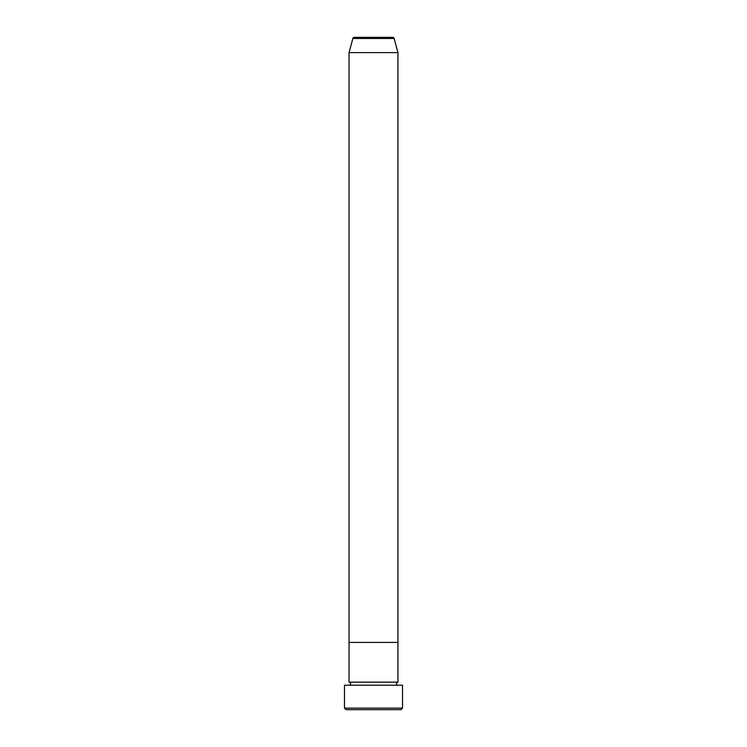<?xml version="1.0" encoding="UTF-8"?>
<svg xmlns="http://www.w3.org/2000/svg" width="747" height="747" viewBox="0 0 747 747"><rect width="100%" height="100%" fill="white"/><g stroke="black" fill="none" stroke-linecap="round" stroke-linejoin="round"><path stroke-width="1.12" d="M400.999 709.65L346.001 709.65L344.47 708.119L402.53 708.119L400.999 709.65M394.155 38.48L352.845 38.48A1.531 1.531 0 0 1 354.321 37.35L392.679 37.35A1.531 1.531 0 0 1 394.155 38.48L397.946 52.626L397.946 642.42L349.054 642.42L349.054 682.151A1.531 1.531 0 0 1 350.576 683.673A1.531 1.531 0 0 1 349.054 685.204M352.845 38.48L349.054 52.626L349.054 642.42L397.946 642.42L397.946 682.151A1.531 1.531 0 0 0 396.424 683.673A1.531 1.531 0 0 0 397.946 685.204M397.946 682.151L349.054 682.151M402.53 708.119L402.53 685.204L344.47 685.204L344.47 708.119M397.946 52.626L349.054 52.626"/></g></svg>
